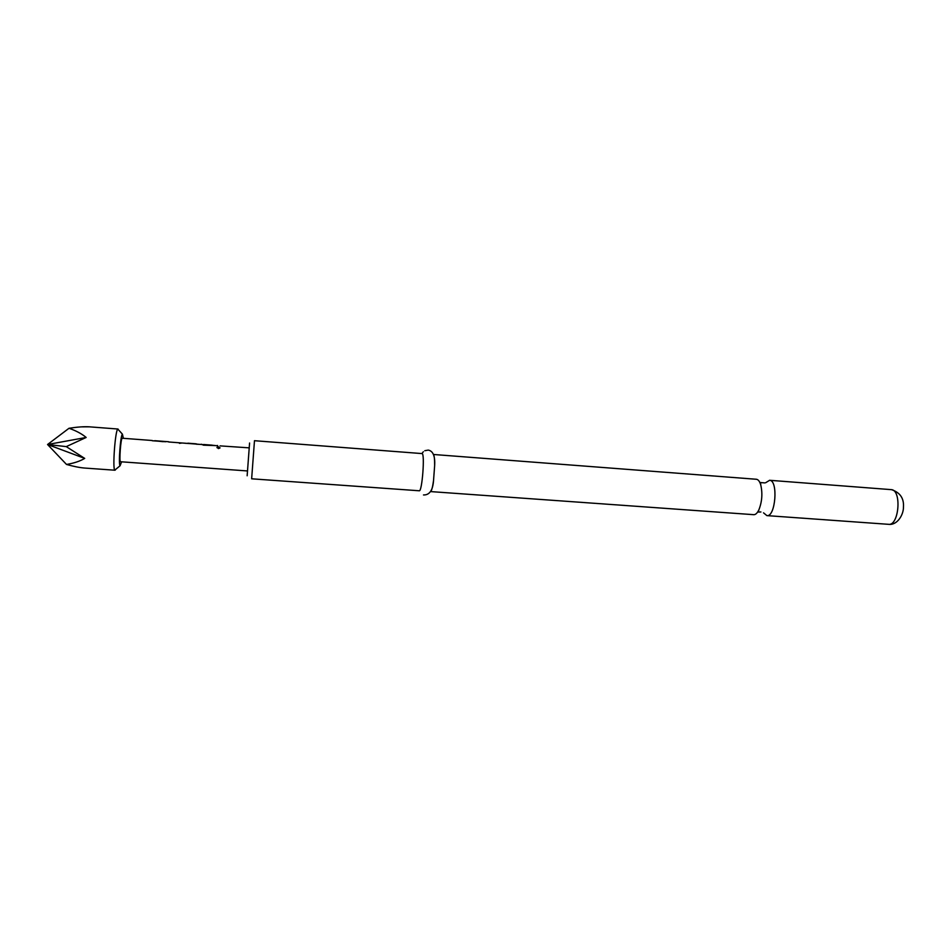 <?xml version="1.0" encoding="UTF-8"?>
<svg xmlns="http://www.w3.org/2000/svg" width="951" height="951" viewBox="0 0 951 951"><rect width="100%" height="100%" fill="white"/><g stroke="black" fill="none" stroke-linecap="round" stroke-linejoin="round"><path stroke-width="1.43" d="M220.05 447.826L218.599 447.065L216.959 447.659M218.611 446.851L217.018 447.35L218.409 448.587L220.014 447.945L218.599 447.065M756.247 479.268L756.497 479.28C758.268 479.577 759.683 481.42 760.729 484.808C762.702 493.343 762.084 501.7 758.874 509.843C757.293 513.136 755.581 514.753 753.751 514.681L430.553 491.584M163.132 441.68L154.609 440.8L165.819 441.537M179.43 443.344L182.057 443M196.191 444.188L201.446 444.462M184.981 443.261L187.739 443.428M212.204 445.401L203.799 444.521L214.664 445.46M201.315 444.486L203.787 444.64M249.162 447.85L220.014 445.876M421.994 453.579L254.476 440.705L251.646 478.805L419.236 490.775C422.137 492.024 425.061 453.247 422.042 453.579L421.947 453.579M763.522 512.839L766.886 515.62C775.54 517.225 778.405 480.433 769.644 480.291L765.638 482.728M123.345 438.316L122.429 434.179C120.504 434.916 118.293 464.766 120.076 465.776L121.597 461.829M115.321 470.008L114.798 470.115C112.373 468.891 115.261 429.959 117.829 429.103L118.59 429.935M81.536 426.856L89.216 426.821C84.033 426.5 77.304 426.987 69.019 428.271C76.139 430.779 81.857 433.834 86.172 437.46L66.261 446.613L84.71 458.406C79.943 461.223 73.881 463.232 66.511 464.445C73.75 466.489 79.86 467.702 84.865 468.07L114.988 470.222M120.599 461.746L120.539 461.746C119.006 462.269 120.777 437.864 122.251 438.233L122.31 438.233M165.605 441.74L152.374 440.741M198.379 444.236L168.993 442.001M212.228 445.163L203.799 444.521M201.35 444.224L203.478 445.163L217.648 445.686M217.434 446.221L217.601 445.46M66.261 446.613L47.55 444.509L86.172 437.46M66.511 464.445L47.55 444.509L69.019 428.271M47.55 444.509L84.71 458.406M247.153 475.785L249.578 443.011M430.565 491.56C431.599 490.942 432.586 487.328 433.525 480.707L434.643 465.645C434.69 458.964 434.25 455.232 433.323 454.471L756.378 479.268M888.151 524.274L888.555 524.322C899.064 526.034 901.917 489.931 891.289 489.634L890.956 489.61M764.854 482.906L760.527 482.561L760.729 484.808M758.874 509.843L758.339 512.042L760.931 511.971M766.886 515.62L888.555 524.322C897.411 525.487 903.593 514.562 903.45 507.133C904.08 498.336 900.098 492.511 891.515 489.658L769.502 480.279M421.911 453.568L423.35 451.725M424.764 450.715L428.247 450.096C433.097 450.976 435.225 456.159 434.643 465.645M118.043 429.032L88.776 426.785M196.298 443.844L187.846 443.202M168.672 441.751L165.807 441.526M163.275 441.335L154.74 440.693M152.208 440.503L122.287 438.233M247.45 470.947L120.539 461.746M122.429 434.179L117.829 429.103M120.076 465.776L114.798 470.115M423.492 494.948C429.436 495.174 432.788 490.431 433.525 480.707M171.025 442.156L168.648 441.977M154.597 440.919L152.184 440.729"/></g></svg>
